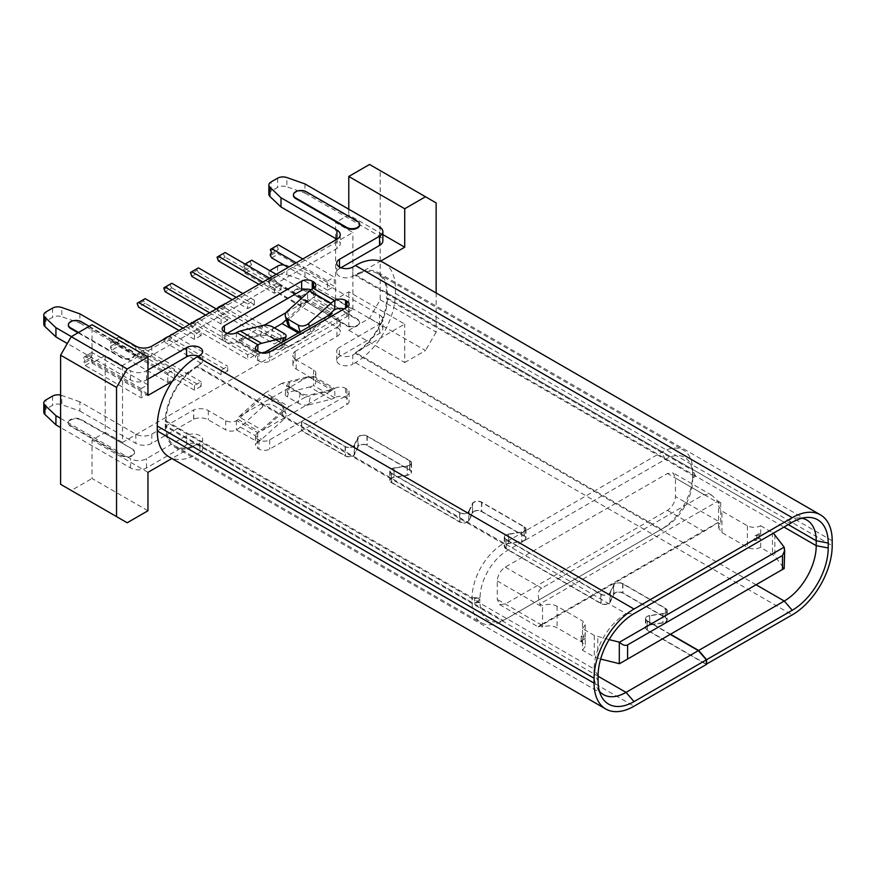 <?xml version="1.0" encoding="UTF-8"?>
<svg xmlns="http://www.w3.org/2000/svg" width="876" height="876" viewBox="0 0 876 876"><rect width="100%" height="100%" fill="white"/><g stroke="black" fill="none" stroke-linecap="round" stroke-linejoin="round"><path stroke-width="0.66" stroke-dasharray="4.38 3.29" d="M583.832 634.782L583.832 639.403A5.65 3.263 0 0 0 585.256 638.024L585.256 633.403A5.65 3.263 180 0 1 583.832 634.782L581.171 636.326L582.496 637.093A9.417 5.442 180 0 0 585.256 633.403M583.832 639.403L581.171 640.936L582.496 641.703A9.417 5.442 0 0 0 585.256 638.024M581.171 636.326L581.171 640.936M609.116 639.611L594.278 635.439L582.496 628.639L582.496 637.093M582.496 641.703L582.496 650.167L594.278 656.967L600.64 659.048M619.529 663.712L784.162 568.666L774.866 556.129L760.686 547.292L760.686 538.828L759.35 538.061L756.689 539.605L756.689 534.984A5.65 3.263 180 0 1 754.302 535.805L754.302 540.426A9.417 5.442 0 0 0 760.686 538.828M718.55 502.134L718.002 501.116L720.729 502.693L718.648 506.47L721.955 511.091L747.37 525.764C751.805 527.867 756.251 527.867 760.686 525.764L760.686 534.218L759.35 533.451L759.35 538.061M760.686 525.764L773.409 533.177M760.686 547.292C756.251 549.394 751.805 549.394 747.37 547.292L721.955 532.619L718.648 528.009L720.729 524.231L717.937 522.676L703.954 531.447L541.751 625.103C537.886 627.358 537.284 627.468 539.923 625.453L719.207 521.8L675.451 496.55L675.451 478.088L673.118 472.92L667.468 473.478L505.255 567.122C500.415 570.473 497.743 575.094 497.272 580.963L497.272 599.414L499.616 604.593L505.255 604.035L667.468 510.38C672.308 507.029 674.98 502.419 675.451 496.55M754.302 540.426A5.65 3.263 0 0 0 756.689 539.605M759.35 533.451L756.689 534.984M760.686 534.218A9.417 5.442 180 0 1 754.302 535.805M582.496 628.639L585.256 624.796L582.496 620.942L557.081 606.269C552.537 604.002 547.686 603.772 542.551 605.568L539.923 603.925C537.295 595.198 537.908 589.953 541.751 588.19L703.954 494.546L711.728 495.214L717.893 501.181L539.923 603.925L540.393 604.987L539.813 603.991M539.813 625.519L540.393 625.114L539.813 625.519L542.551 627.096C547.686 625.3 552.537 625.541 557.081 627.807L582.496 642.48L585.256 646.324L582.496 650.167M718.002 501.116L719.207 503.35L675.451 478.088M263.282 353.148L262.614 353.543L238.907 339.855L265.297 333.23L289.003 346.918L305.757 337.249L298.289 332.935M265.297 333.23L274.484 327.931M477.157 602.414L475.832 603.192L477.289 602.338L477.289 601.111L474.496 597.804L474.496 602.414L477.157 602.414L480.092 600.728L480.092 602.568A38.424 22.185 -60 0 0 507.259 618.259L665.464 526.914A38.424 22.185 120 0 0 692.631 479.862L692.631 478.011L695.434 476.402L692.631 478.011L692.631 476.478L693.967 477.245M692.631 476.478L692.631 474.934A38.424 22.185 -60 0 0 665.464 459.254L507.259 550.599A38.424 22.185 120 0 0 480.092 597.651L480.092 599.491L477.157 597.804L474.496 597.804M695.434 476.402L693.967 472.635L692.631 471.868M693.967 472.635L692.631 473.401M695.434 475.175L692.631 476.785M477.289 601.111L480.092 599.491M475.832 598.571L477.157 597.804M475.832 603.192L474.496 602.414M477.289 602.338L480.092 600.728M217.073 258.661L223.73 254.817L225.066 257.117L218.409 260.96M217.073 257.117L223.73 253.274L223.73 254.817M223.73 253.274L225.066 252.507M269.545 278.185L280.999 284.799L274.341 288.642L262.888 282.028M258.891 284.339L274.341 293.252L280.999 289.409L225.066 257.117M274.341 293.252L274.341 288.642M280.999 284.799L280.999 289.409M182.985 328.161L194.439 334.774L201.097 330.931L201.097 335.541L145.164 303.249L143.828 300.939L137.171 304.793M145.164 303.249L138.507 307.093M137.171 303.249L143.828 299.406L143.828 300.939M143.828 299.406L145.164 298.639M189.643 324.317L201.097 330.931M201.097 335.541L194.439 339.384L178.989 330.471M194.439 334.774L194.439 339.384M190.442 272.491L198.425 267.881M197.1 268.647L197.1 270.191L190.442 274.035M191.767 276.345L198.425 272.491L197.1 270.191M198.425 272.491L254.358 304.793L247.7 308.637L232.26 299.712M236.246 297.402L247.7 304.016L247.7 308.637M247.7 304.016L254.358 300.172L242.915 293.559M254.358 304.793L254.358 300.172M163.801 289.409L170.459 285.565L171.795 287.875L165.137 291.719M163.801 287.875L170.459 284.032L170.459 285.565M170.459 284.032L171.795 283.266M209.616 312.787L221.07 319.401L227.727 315.557L216.273 308.943M171.795 287.875L227.727 320.167L227.727 315.557M227.727 320.167L221.07 324.01L205.619 315.086M221.07 319.401L221.07 324.01M238.907 339.855L264.366 325.149M286.058 312.633L308.44 299.712L331.084 312.776M382.856 234.582L348.779 214.905L335.596 222.515L352.908 232.512L122.52 365.533L105.208 355.536L92.024 363.146L147.956 395.437M172.233 381.421L190.125 371.085A45.202 26.094 120 0 0 165.268 421.422L594.081 669.001A45.202 26.094 -60 0 1 626.044 613.638L197.231 366.069A45.202 26.094 120 0 0 190.125 371.085L197.231 366.989L503.262 543.678L661.468 452.334A44.074 25.448 -60 0 1 683.51 450.155A44.074 25.448 -60 0 1 692.631 470.324L692.631 479.862M122.52 365.533L122.52 442.413L352.908 309.403L335.596 299.406L348.779 291.796L404.712 324.087L362.544 348.44A45.202 26.094 120 0 0 387.4 298.103L387.4 293.175A45.202 26.094 120 0 0 378.038 272.491A45.202 26.094 120 0 0 362.544 271.549L355.437 275.644A44.074 25.448 -60 0 1 377.479 273.465A44.074 25.448 -60 0 1 386.601 293.635L386.601 298.563L692.631 475.252A44.074 25.448 -60 0 1 661.468 529.224L503.262 620.558A44.074 25.448 -60 0 1 481.231 622.748A44.074 25.448 -60 0 1 472.098 602.568L472.098 597.651A44.074 25.448 -60 0 1 503.262 543.678L507.259 550.599M340.928 267.728L339.461 268.571A9.417 5.442 0 0 0 336.702 272.414A9.417 5.442 0 0 0 339.461 276.269A9.417 5.442 0 0 0 352.776 276.269L355.437 274.725A45.202 26.094 120 0 1 362.544 271.549L380.447 261.212M145.164 353.992L143.828 351.692L137.171 355.536L138.507 357.846L145.164 353.992L201.097 386.294L201.097 381.673L194.439 385.517L138.507 353.225L137.171 353.992L137.171 355.536M137.171 353.992L143.828 350.148L143.828 351.692M143.828 350.148L138.507 353.225M145.164 349.382L201.097 381.673M201.097 386.294L194.439 390.138L138.507 357.846M194.439 385.517L194.439 390.138M217.073 307.87L225.066 303.249M223.73 304.016L223.73 305.56L217.073 309.403L217.073 308.483M217.073 309.403L218.409 311.714L225.066 307.87L223.73 305.56M225.066 307.87L280.999 340.162L274.341 344.005L218.409 311.714M218.934 307.399L274.341 339.384L274.341 344.005M274.341 339.384L280.999 335.541L225.592 303.556M280.999 340.162L280.999 335.541M171.795 338.618L170.459 336.318L163.801 340.162L165.137 342.461L171.795 338.618L227.727 370.909L227.727 366.299L221.07 370.143L165.674 338.158M163.801 338.618L170.459 334.774L170.459 336.318M163.801 340.162L163.801 339.231M170.459 334.774L171.795 334.008M172.331 334.314L227.727 366.299M227.727 370.909L221.07 374.753L165.137 342.461M221.07 370.143L221.07 374.753M198.961 318.941L254.358 350.926L254.358 355.536L198.425 323.244L197.1 320.934L190.442 324.777L190.442 323.857M198.425 318.634L197.1 319.401L197.1 320.934M192.304 322.784L247.7 354.769L254.358 350.926M190.442 324.777L191.767 327.087L247.7 359.379L247.7 354.769M254.358 355.536L247.7 359.379M191.767 327.087L198.425 323.244M197.1 319.401L190.442 323.244M276.203 274.341L307.629 292.485L307.629 301.716L251.697 269.425L250.372 267.114L243.703 270.958L245.039 273.268L300.972 305.56L307.629 301.716M300.972 305.56L300.972 296.329L245.039 264.037L243.703 264.804L245.039 268.647L251.697 264.804L250.372 265.581L250.372 267.114M251.697 264.804L250.372 262.504L250.372 260.96L251.697 260.194M245.039 273.268L251.697 269.425M243.703 270.958L243.703 269.425L250.372 265.581M245.039 268.647L243.703 269.425M300.972 296.329L307.629 292.485M243.703 264.804L250.372 260.96M243.703 266.348L250.372 262.504M302.833 258.967L334.271 277.112L334.271 286.332L278.338 254.04L277.002 251.74L270.345 255.584M270.345 254.04L277.002 250.197L277.002 251.74M277.002 250.197L278.338 249.43L277.002 245.587L278.338 244.82M296.176 262.811L327.613 280.955L327.613 290.186L334.271 286.332M327.613 290.186L288.193 267.421M271.669 257.883L278.338 254.04M271.669 253.274L278.338 249.43M327.613 280.955L334.271 277.112M270.345 249.43L277.002 245.587M270.345 250.963L277.002 247.12M147.825 384.75L91.892 352.459L83.899 357.069L90.556 353.225L90.556 354.769L83.899 358.613L85.235 360.912L83.899 361.689L85.235 365.533L141.167 397.824L147.825 393.981L147.825 384.75L141.167 388.594L141.167 397.824M147.825 393.981L91.892 361.689L90.556 359.379L83.899 363.222M90.556 354.769L91.892 357.069L90.556 357.846L90.556 359.379M90.556 353.225L91.892 352.459M85.235 365.533L91.892 361.689M90.556 357.846L83.899 361.689M91.892 357.069L85.235 360.912M141.167 388.594L85.235 356.302M83.899 358.613L83.899 357.069M118.523 346.305L174.455 378.596L167.798 382.44L111.865 350.148L118.523 346.305L117.198 344.005L110.54 347.849L111.865 350.148M110.54 341.695L118.523 337.085L110.54 341.695L111.865 345.538L110.54 346.305L110.54 347.849M111.865 340.928L167.798 373.22L167.798 382.44M111.865 345.538L118.523 341.695L117.198 337.851M110.54 346.305L118.523 341.695M117.198 342.461L117.198 344.005M118.523 337.085L174.455 369.376L174.455 378.596M167.798 373.22L174.455 369.376M110.54 343.228L117.198 339.384M706.352 664.161L647.375 630.107A5.278 3.044 180 0 1 645.831 627.961A5.278 3.044 180 0 1 649.74 625.015L663.001 622.967A5.65 3.263 0 0 0 667.194 619.814A5.65 3.263 0 0 0 665.541 617.503L622.913 592.899A5.65 3.263 0 0 0 613.463 594.355L609.904 602.02A5.278 3.044 180 0 1 601.078 603.378L506.208 548.606A5.278 3.044 180 0 1 504.664 546.46A5.278 3.044 180 0 1 508.573 543.514L521.844 541.467A5.65 3.263 0 0 0 526.027 538.313A5.65 3.263 0 0 0 524.374 536.002L481.745 511.398A5.65 3.263 0 0 0 472.295 512.854L468.737 520.519A5.278 3.044 180 0 1 459.922 521.877L391.681 482.49A5.278 3.044 180 0 1 390.138 480.333A5.278 3.044 180 0 1 394.047 477.398L407.318 475.339A5.65 3.263 0 0 0 411.501 472.186A5.65 3.263 0 0 0 409.848 469.886L367.219 445.271A5.65 3.263 0 0 0 357.769 446.738L354.211 454.392A5.278 3.044 180 0 1 345.385 455.761L301.771 430.576L346.918 404.515A7.534 4.347 0 0 0 349.119 401.438A7.534 4.347 0 0 0 346.918 398.361L345.582 397.595A7.534 4.347 0 0 0 334.928 397.595L334.643 388.528A7.534 4.347 -60 0 1 333.198 389.141L331.084 389.667L308.44 376.592L282.05 383.217L305.757 396.905L289.003 406.574L265.297 392.897L238.907 416.746L262.614 430.423L332.146 390.28L331.084 389.667L310.761 394.769L308.582 404.898L331.019 399.27L309.71 386.973A18.834 10.873 120 0 0 313.334 385.451L313.63 385.287A7.534 4.347 0 0 0 315.831 382.21A7.534 4.347 0 0 0 313.63 379.144L296.219 369.092A11.3 6.526 180 0 1 292.912 364.482A11.3 6.526 180 0 1 295.004 360.693A11.3 6.526 0 0 0 295.103 360.616L336.931 336.472A11.3 6.526 0 0 0 340.238 331.851A11.3 6.526 0 0 0 336.931 327.241L280.999 294.949L269.961 284.492A7.534 4.347 180 0 1 268.866 282.225A7.534 4.347 180 0 1 271.067 279.148L277.604 275.382A7.534 4.347 180 0 1 286.857 274.736L286.857 265.516L304.968 271.878L379.549 314.944A11.3 6.526 180 0 1 382.856 319.554A11.3 6.526 180 0 1 379.549 324.164A11.3 6.526 180 0 1 382.856 328.774A11.3 6.526 180 0 1 379.549 333.395L339.461 356.532A9.417 5.442 0 0 0 336.702 360.375A9.417 5.442 0 0 0 339.461 364.219A9.417 5.442 0 0 0 352.776 364.219L352.776 354.999A9.417 5.442 180 0 1 339.461 354.999A9.417 5.442 180 0 1 336.702 351.156A9.417 5.442 180 0 1 339.461 347.312L339.461 356.532M282.05 383.217L265.297 392.897M352.908 309.403L352.908 232.512M335.596 299.406L335.596 240.046M335.596 238.513L335.596 222.515M105.208 355.536L105.208 432.426L122.52 442.413M499.616 604.593L538.225 626.887L539.923 625.453M386.601 293.635L692.631 470.324L692.631 474.934M92.024 363.146L92.024 324.7M348.779 209.222L348.779 214.905M348.779 291.796L348.779 330.241L369.562 318.24L380.206 299.789L380.206 170.623L369.562 164.469M348.779 330.241L404.712 362.533L404.712 324.087M756.174 584.818L355.437 353.455A45.202 26.094 120 0 0 362.544 348.44L355.437 352.535A44.074 25.448 120 0 0 386.601 298.563M503.262 620.558L507.259 618.259L503.262 620.558L197.231 443.88A44.074 25.448 -60 0 1 175.2 446.059A44.074 25.448 -60 0 1 166.068 425.889L166.068 420.962A44.074 25.448 -60 0 1 197.231 366.989M598.078 675.922L594.081 669.001L594.081 673.918L165.268 426.349L165.268 421.422M165.268 426.349A45.202 26.094 120 0 0 174.631 447.034A45.202 26.094 120 0 0 190.125 447.975L171.893 458.509M197.231 443.88L190.125 447.975A45.202 26.094 120 0 0 197.231 444.8L598.078 676.228M147.956 472.328L92.024 440.037L105.208 432.426M147.956 510.774L92.024 478.482L92.024 440.037M60.597 484.319L71.252 490.472L92.024 478.482M305.757 396.905L332.146 390.28M296.219 369.092L296.219 359.861L313.63 369.913A7.534 4.347 180 0 1 315.831 372.99A7.534 4.347 180 0 1 313.63 376.067L313.334 376.231A7.534 4.347 -60 0 1 311.889 376.833L289.452 382.462L287.284 392.601L309.71 386.973M308.582 404.898A7.534 3 -167.9 0 1 298.136 403.113L287.481 396.959L289.649 386.831A7.534 3 -167.9 0 1 287.416 383.962A7.534 3 -167.9 0 1 289.452 382.462M289.649 386.831L300.304 392.974A7.534 3 12.1 0 0 310.761 394.769M308.44 376.592L238.907 416.746M289.003 406.574L262.614 430.423M127.184 522.764L71.252 490.472M369.562 318.24L425.495 350.542L404.712 362.533M238.119 341.158A7.534 4.347 120 0 0 236.673 341.76L257.982 354.057A7.534 4.347 -60 0 1 259.427 353.455L238.119 341.158L260.555 335.519A7.534 3 -167.9 0 1 271.012 337.315L281.667 343.458L283.835 333.329M265.319 351.977L281.864 347.827A7.534 3 12.1 0 0 283.901 346.327A7.534 3 12.1 0 0 281.667 343.458M259.427 353.455L261.639 352.897M289.003 346.918L262.614 353.543M286.321 319.707L308.44 299.712M305.757 337.249L332.146 313.4M665.464 526.914L661.468 529.224L665.464 526.914L661.468 529.224L355.437 352.535M540.393 625.114L541.029 624.676L497.272 599.414M542.551 627.096L542.551 605.568M497.272 580.963L541.029 606.225L540.393 604.987M720.729 502.693L720.729 524.231M380.206 170.623L436.139 202.914M380.206 299.789L436.139 332.081L436.139 292.989M436.139 332.081L425.495 350.542M287.536 323.978A7.534 5.365 164.1 0 1 289.452 318.842L311.889 298.563L333.198 310.87M309.436 326.507L310.761 331.139L327.306 316.181M310.761 331.139A7.534 5.365 164.1 0 1 300.304 332.694L299.504 332.234M60.597 418.356L130.513 458.717A11.3 6.526 0 0 0 146.489 458.717L186.577 435.569A9.417 5.442 180 0 1 196.837 434.397A9.417 5.442 180 0 1 202.652 439.423A9.417 5.442 180 0 1 199.892 443.267L199.892 452.487L197.231 454.031A56.502 32.62 -60 0 1 172.233 458.312A56.502 32.62 -60 0 1 168.98 456.823M383.688 262.701A56.502 32.62 -60 0 1 395.394 288.565L395.394 293.482A56.502 32.62 -60 0 1 380.447 338.103A56.502 32.62 -60 0 1 355.437 362.686L352.776 364.219M79.902 411.052L135.835 443.344A11.3 6.526 0 0 0 151.822 443.344L193.651 419.188A11.3 6.526 0 0 0 193.793 419.133A11.3 6.526 180 0 1 208.324 419.834L225.734 429.886A7.534 4.347 0 0 0 236.389 429.886L257.982 442.019A18.834 10.873 120 0 0 261.606 439.347L284.032 419.078L281.864 411.446A7.534 5.365 -15.9 0 0 283.78 406.311A7.534 5.365 -15.9 0 0 281.667 403.737L271.012 397.595A7.534 5.365 -15.9 0 0 260.555 399.149L238.119 419.418A7.534 4.347 -60 0 1 236.673 420.491L236.389 420.655A7.534 4.347 180 0 1 225.734 420.655L208.324 410.614A11.3 6.526 0 0 0 193.793 409.902A11.3 6.526 180 0 1 193.651 409.957L151.822 434.113A11.3 6.526 180 0 1 135.835 434.113L79.902 401.821L79.902 411.052L61.791 404.679L61.791 395.448L79.902 401.821M281.864 411.446L259.427 431.726A7.534 4.347 -60 0 1 257.982 432.799L236.673 420.491M236.673 429.722A18.834 10.873 120 0 0 240.298 427.05L262.734 406.771A7.534 5.365 164.1 0 1 273.181 405.216L283.835 411.37L281.667 403.737M257.982 442.019L257.686 442.183A7.534 4.347 0 0 0 255.485 445.26A7.534 4.347 0 0 0 257.686 448.337L259.022 449.103A7.534 4.347 0 0 0 269.677 449.103L301.508 430.729L345.122 455.914A5.65 3.263 0 0 0 354.572 454.447L358.131 446.793A5.278 3.044 180 0 1 366.956 445.424L409.585 470.04A5.278 3.044 180 0 1 411.129 472.186A5.278 3.044 180 0 1 407.22 475.131L393.948 477.179A5.65 3.263 0 0 0 389.765 480.333A5.65 3.263 0 0 0 391.419 482.643L459.648 522.03A5.65 3.263 0 0 0 469.109 520.574L472.657 512.909A5.278 3.044 180 0 1 481.482 511.551L524.111 536.156A5.278 3.044 180 0 1 525.655 538.313A5.278 3.044 180 0 1 521.746 541.259L508.474 543.306A5.65 3.263 0 0 0 504.291 546.46A5.65 3.263 0 0 0 505.945 548.759L600.816 603.531A5.65 3.263 0 0 0 610.265 602.075L613.824 594.41A5.278 3.044 180 0 1 622.65 593.052L665.267 617.657A5.278 3.044 180 0 1 666.822 619.814A5.278 3.044 180 0 1 662.913 622.748L649.642 624.807A5.65 3.263 0 0 0 645.459 627.961A5.65 3.263 0 0 0 647.112 630.26L706.352 664.468M670.282 634.41L647.112 621.04A5.65 3.263 180 0 1 645.459 618.73A5.65 3.263 180 0 1 649.642 615.576L662.913 613.528A5.278 3.044 0 0 0 666.822 610.583A5.278 3.044 0 0 0 665.267 608.437L622.65 583.821A5.278 3.044 0 0 0 613.824 585.19L610.265 592.844A5.65 3.263 180 0 1 600.816 594.311L505.945 539.539A5.65 3.263 180 0 1 504.291 537.229A5.65 3.263 180 0 1 508.474 534.075L521.746 532.028A5.278 3.044 0 0 0 525.655 529.082A5.278 3.044 0 0 0 524.111 526.936L481.482 502.32A5.278 3.044 0 0 0 472.657 503.689L469.109 511.343A5.65 3.263 180 0 1 459.648 512.81L391.419 473.412A5.65 3.263 180 0 1 389.765 471.102A5.65 3.263 180 0 1 393.948 467.959L407.22 465.901A5.278 3.044 0 0 0 411.129 462.966A5.278 3.044 0 0 0 409.585 460.809L366.956 436.204A5.278 3.044 0 0 0 358.131 437.562L354.572 445.227A5.65 3.263 180 0 1 345.122 446.683L301.508 421.498L269.677 439.883A7.534 4.347 180 0 1 259.022 439.883L257.686 439.106A7.534 4.347 180 0 1 255.485 436.04A7.534 4.347 180 0 1 257.686 432.963L257.982 432.799M334.928 397.595L334.643 397.759A18.834 10.873 -60 0 1 331.019 399.27M287.481 396.959A7.534 3 -167.9 0 1 285.237 394.09A7.534 3 -167.9 0 1 287.284 392.601M199.892 443.267L197.231 444.8M355.437 274.725L784.261 522.304A45.202 26.094 -60 0 1 797.412 517.979A45.202 26.094 -60 0 1 801.912 518.253M199.892 355.306L199.892 364.525L197.231 366.069M334.643 309.797L313.63 297.325A7.534 4.347 0 0 0 315.831 294.259A7.534 4.347 0 0 0 313.63 291.182L312.294 290.416A7.534 4.347 0 0 0 311.035 289.825M313.334 297.501A7.534 4.347 120 0 0 311.889 298.563M227.234 333.373L224.398 335.004A7.534 4.347 0 0 0 222.197 338.081A7.534 4.347 0 0 0 224.398 341.158L225.734 341.925A7.534 4.347 0 0 0 236.389 341.925L236.673 341.76M257.982 354.057L257.686 354.222A7.534 4.347 0 0 0 255.485 357.298A7.534 4.347 0 0 0 257.686 360.375L259.022 361.142A7.534 4.347 0 0 0 269.677 361.142L346.918 316.554A7.534 4.347 0 0 0 349.119 313.477A7.534 4.347 0 0 0 346.918 310.4L345.582 309.633A7.534 4.347 0 0 0 344.082 308.965M293.46 195.151A7.534 4.347 180 0 1 298.333 191.384A7.534 4.347 180 0 1 306.304 192.381L357.441 221.902A7.534 4.347 180 0 1 359.631 224.672M68.394 325.084A7.534 4.347 180 0 1 73.277 321.317A7.534 4.347 180 0 1 81.238 322.313L132.375 351.845A7.534 4.347 180 0 1 134.586 354.922A7.534 4.347 180 0 1 129.933 358.941A7.534 4.347 180 0 1 121.72 357.988L78.041 332.77M147.956 369.913L146.489 370.756A11.3 6.526 180 0 1 130.513 370.756L71.383 336.614M268.866 194.264A7.534 4.347 180 0 1 271.067 191.187L277.604 187.42A7.534 4.347 180 0 1 286.857 186.774L286.857 177.554M304.968 183.927L304.968 193.147L286.857 186.774M304.968 193.147L379.549 236.202A11.3 6.526 180 0 1 382.856 240.823M792.243 522.304L784.261 522.304L626.044 613.638L634.038 613.638M199.892 364.525A9.417 5.442 0 0 0 202.652 360.682A9.417 5.442 0 0 0 198.425 356.149M147.956 379.133L146.489 379.987A11.3 6.526 180 0 1 130.513 379.987L67.321 343.501M43.8 324.208A7.534 4.347 180 0 1 46.012 321.131L52.549 317.353A7.534 4.347 180 0 1 61.791 316.718L61.791 307.487M79.902 313.86L79.902 323.091L61.791 316.718M79.902 323.091L135.835 355.382A11.3 6.526 0 0 0 151.822 355.382L336.931 248.51A11.3 6.526 0 0 0 340.238 243.889A11.3 6.526 0 0 0 336.931 239.279L336.931 248.51M599.403 691.241A45.202 26.094 -60 0 1 596.917 687.474A45.202 26.094 -60 0 1 594.081 673.918L598.078 680.838M61.791 395.448A7.534 4.347 0 0 0 60.597 395.109M199.892 452.487A9.417 5.442 0 0 0 202.652 448.643A9.417 5.442 0 0 0 196.837 443.617A9.417 5.442 0 0 0 186.577 444.8L146.489 467.948A11.3 6.526 180 0 1 130.513 467.948L60.597 427.576M132.375 449.027L81.238 419.505A7.534 4.347 0 0 0 73.026 418.564A7.534 4.347 0 0 0 68.383 422.582A7.534 4.347 0 0 0 70.584 425.659L121.72 455.181A7.534 4.347 0 0 0 129.933 456.122A7.534 4.347 0 0 0 134.586 452.104A7.534 4.347 0 0 0 132.375 449.027L81.238 420.119A7.534 4.347 180 0 0 73.026 419.177A7.534 4.347 180 0 0 68.383 423.196A7.534 4.347 180 0 0 70.584 426.273L121.72 455.794A7.534 4.347 0 0 0 129.933 456.735A7.534 4.347 0 0 0 134.586 452.717A7.534 4.347 0 0 0 132.375 449.64M43.8 412.169A7.534 4.347 180 0 1 46.012 409.092L52.549 405.314A7.534 4.347 180 0 1 61.791 404.679M355.437 353.455L352.776 354.999M295.65 295.716L346.786 325.237A7.534 4.347 0 0 0 354.999 326.19A7.534 4.347 0 0 0 359.642 322.171A7.534 4.347 0 0 0 357.441 319.094L306.304 289.562A7.534 4.347 0 0 0 298.092 288.62A7.534 4.347 0 0 0 293.438 292.639A7.534 4.347 0 0 0 295.65 295.716L346.786 325.861A7.534 4.347 180 0 0 354.999 326.803A7.534 4.347 180 0 0 359.642 322.784A7.534 4.347 180 0 0 357.441 319.707L306.304 290.186A7.534 4.347 0 0 0 298.092 289.233A7.534 4.347 0 0 0 293.438 293.252A7.534 4.347 0 0 0 295.65 296.329M304.968 271.878L304.968 281.108L286.857 274.736M304.968 281.108L379.549 324.164L339.461 347.312M286.857 265.516A7.534 4.347 0 0 0 283.835 264.902M269.961 270.739A7.534 4.347 0 0 0 268.866 273.005A7.534 4.347 0 0 0 269.961 275.261L269.961 284.492M336.931 318.01A11.3 6.526 180 0 1 340.238 322.631A11.3 6.526 180 0 1 336.931 327.241L336.931 318.01L280.999 285.718L269.961 275.261M336.931 336.472L336.931 327.241L295.103 351.396A11.3 6.526 180 0 1 295.004 351.473L295.004 360.693M296.219 359.861A11.3 6.526 180 0 1 292.912 355.251A11.3 6.526 180 0 1 295.004 351.473M334.928 388.364A7.534 4.347 180 0 1 345.582 388.364L346.918 389.13A7.534 4.347 180 0 1 349.119 392.207A7.534 4.347 180 0 1 346.918 395.284L301.771 421.345L345.385 446.53L345.385 455.761M354.211 454.392L354.211 445.172A5.278 3.044 180 0 1 345.385 446.53M354.211 445.172L357.769 437.507A5.65 3.263 180 0 1 367.219 436.051L409.848 460.656A5.65 3.263 180 0 1 411.501 462.966A5.65 3.263 180 0 1 407.318 466.12L394.047 468.167L394.047 477.398M391.681 482.49L391.681 473.259A5.278 3.044 180 0 1 390.138 471.102A5.278 3.044 180 0 1 394.047 468.167M391.681 473.259L459.922 512.657L459.922 521.877M468.737 520.519L468.737 511.288A5.278 3.044 180 0 1 459.922 512.657M468.737 511.288L472.295 503.634A5.65 3.263 180 0 1 481.745 502.167L524.374 526.783A5.65 3.263 180 0 1 526.027 529.082A5.65 3.263 180 0 1 521.844 532.236L508.573 534.294L508.573 543.514M506.208 548.606L506.208 539.386A5.278 3.044 180 0 1 504.664 537.229A5.278 3.044 180 0 1 508.573 534.294M506.208 539.386L601.078 594.158L601.078 603.378M609.904 602.02L609.904 592.789A5.278 3.044 180 0 1 601.078 594.158M609.904 592.789L613.463 585.135A5.65 3.263 180 0 1 622.913 583.668L665.541 608.283A5.65 3.263 180 0 1 667.194 610.583A5.65 3.263 180 0 1 663.001 613.737L649.74 615.784L649.74 625.015M647.375 630.107L647.375 620.887A5.278 3.044 180 0 1 645.831 618.73A5.278 3.044 180 0 1 649.74 615.784M647.375 620.887L670.545 634.257M284.032 419.078A7.534 5.365 -15.9 0 0 285.959 413.932A7.534 5.365 -15.9 0 0 283.835 411.37M89.232 326.321L132.375 351.232A7.534 4.347 180 0 1 134.586 354.298A7.534 4.347 180 0 1 129.933 358.317A7.534 4.347 180 0 1 121.72 357.375L78.577 332.464M301.508 421.498L301.508 430.729M193.651 419.188L193.651 409.957M301.771 421.345L301.771 430.576M295.103 351.396L295.103 360.616M280.999 285.718L280.999 294.949M594.278 635.439L594.278 656.967M772.468 532.564L772.468 554.092M721.955 532.619L721.955 511.091M747.37 525.764L747.37 547.292M582.496 642.48L582.496 620.942M557.081 606.269L557.081 627.807M665.464 459.254L661.468 452.334L355.437 275.644M480.092 602.568L472.098 602.568L166.068 425.889M166.068 420.962L472.098 597.651L480.092 597.651M667.468 510.38L703.954 531.447M541.751 625.103L505.255 604.035M505.255 567.122L541.751 588.19M703.954 494.546L667.468 473.478M774.866 534.601L774.866 556.129M784.075 568.546L784.075 547.007M597.815 658.347L597.815 636.819M236.389 420.655L236.389 429.886M262.734 406.771L260.555 399.149M225.734 420.655L225.734 429.886M257.686 432.963L257.686 442.183M313.63 376.067L313.63 385.287M333.198 389.141L311.889 376.833M313.334 376.231L334.643 388.528M788.258 524.604L387.4 293.175M387.4 298.103L783.987 527.067M313.63 291.182L313.63 297.325M287.284 311.21L289.452 318.842M260.555 335.519L262.734 325.39M236.389 332.694L236.389 341.925M273.181 327.175L271.012 337.315M257.686 360.375L257.686 354.222M281.864 347.827L283.189 341.662M300.085 331.905L300.304 332.694M345.582 308.089L345.582 309.633M225.734 332.694L225.734 341.925M352.776 276.269L352.776 267.038M186.577 444.8L186.577 435.569M197.231 454.031L634.038 706.22M339.461 267.038L339.461 268.571M832.2 540.755L395.394 288.565M395.394 293.482L832.2 545.671M355.437 362.686L792.243 614.875M334.643 397.759L313.334 385.451M313.63 369.913L313.63 379.144M345.582 388.364L345.582 397.595M300.304 392.974L298.136 403.113M240.298 427.05L261.606 439.347M238.119 419.418L259.427 431.726M257.686 439.106L257.686 448.337M271.012 397.595L273.181 405.216M277.604 178.189L277.604 187.42M271.067 191.187L271.067 181.967M151.822 346.151L151.822 355.382M135.835 346.151L135.835 355.382M52.549 308.133L52.549 317.353M46.012 321.131L46.012 311.9M130.513 379.987L130.513 370.756M146.489 379.987L146.489 370.756M379.549 236.202L379.549 226.983M224.398 335.004L224.398 341.158M312.294 288.916L312.294 290.416M346.918 316.554L346.918 310.4M269.677 351.922L269.677 361.142M259.022 351.922L259.022 361.142M121.72 357.988L121.72 357.375M81.238 321.7L81.238 322.313M132.375 351.845L132.375 351.232M357.441 221.902L357.441 221.289M306.304 192.381L306.304 191.767M52.549 396.083L52.549 405.314M46.012 409.092L46.012 399.861M130.513 467.948L130.513 458.717M146.489 467.948L146.489 458.717M647.112 621.04L647.112 630.26M649.642 615.576L649.642 624.807M662.913 613.528L662.913 622.748M665.267 617.657L665.267 608.437M622.65 583.821L622.65 593.052M613.824 594.41L613.824 585.19M610.265 592.844L610.265 602.075M600.816 594.311L600.816 603.531M505.945 539.539L505.945 548.759M508.474 534.075L508.474 543.306M521.746 532.028L521.746 541.259M524.111 536.156L524.111 526.936M481.482 502.32L481.482 511.551M472.657 512.909L472.657 503.689M469.109 511.343L469.109 520.574M459.648 512.81L459.648 522.03M391.419 473.412L391.419 482.643M393.948 467.959L393.948 477.179M407.22 465.901L407.22 475.131M409.585 470.04L409.585 460.809M366.956 436.204L366.956 445.424M358.131 446.793L358.131 437.562M354.572 445.227L354.572 454.447M345.122 446.683L345.122 455.914M269.677 439.883L269.677 449.103M259.022 439.883L259.022 449.103M208.324 410.614L208.324 419.834M193.793 419.133L193.793 409.902M151.822 434.113L151.822 443.344M135.835 434.113L135.835 443.344M81.238 419.505L81.238 420.119M70.584 426.273L70.584 425.659M121.72 455.181L121.72 455.794M277.604 266.151L277.604 275.382M271.067 279.148L271.067 269.928M379.549 333.395L379.549 314.944M663.001 613.737L663.001 622.967M665.541 608.283L665.541 617.503M622.913 583.668L622.913 592.899M613.463 585.135L613.463 594.355M521.844 532.236L521.844 541.467M524.374 526.783L524.374 536.002M481.745 502.167L481.745 511.398M472.295 503.634L472.295 512.854M407.318 466.12L407.318 475.339M409.848 460.656L409.848 469.886M367.219 436.051L367.219 445.271M357.769 437.507L357.769 446.738M346.918 395.284L346.918 404.515M346.918 389.13L346.918 398.361M346.786 325.237L346.786 325.861M357.441 319.707L357.441 319.094M306.304 289.562L306.304 290.186M175.2 446.059L481.231 622.748M377.479 273.465L683.51 450.155M711.739 495.214L673.118 472.92M718.648 528.009L718.648 506.47M585.256 624.796L585.256 646.324M285.237 394.09L287.416 383.962M806.862 520.059L378.038 272.491M797.412 517.979L807.037 517.431M315.831 285.029L315.831 294.259M255.485 348.079L255.485 357.298M283.901 346.327L285.149 340.523M603.444 694.613L174.631 447.034M202.652 360.682L202.652 351.462M202.652 448.643L202.652 439.423M596.917 687.474L601.264 696.091M336.702 272.414L336.702 263.194M336.702 360.375L336.702 351.156M315.831 372.99L315.831 382.21M285.959 413.932L283.78 406.311M255.485 436.04L255.485 445.26M340.238 234.669L340.238 243.889M222.197 338.081L222.197 328.85M349.119 313.477L349.119 304.246M134.586 354.922L134.586 354.298M645.459 618.73L645.459 627.961M666.822 610.583L666.822 619.814M504.291 537.229L504.291 546.46M525.655 529.082L525.655 538.313M389.765 471.102L389.765 480.333M411.129 462.966L411.129 472.186M68.383 422.582L68.383 423.196M134.586 452.104L134.586 452.717M382.856 328.774L382.856 319.554M645.831 618.73L645.831 627.961M667.194 610.583L667.194 619.814M504.664 537.229L504.664 546.46M526.027 529.082L526.027 538.313M390.138 471.102L390.138 480.333M411.501 462.966L411.501 472.186M349.119 392.207L349.119 401.438M292.912 364.482L292.912 355.251M340.238 322.631L340.238 331.851M268.866 282.225L268.866 273.005M359.642 322.171L359.642 322.784M293.438 292.639L293.438 293.252"/><path stroke-width="1.31" d="M773.409 533.177L784.162 547.139L619.529 642.185L609.116 639.611M600.64 659.048L619.529 663.712L784.075 568.546M298.289 332.935L282.05 323.562L286.321 319.707M274.484 327.931L282.05 323.562M269.545 278.185L225.066 252.507L217.073 257.117L218.409 260.96L258.891 284.339M262.888 282.028L218.409 256.35M189.643 324.317L145.164 298.639L137.171 303.249L138.507 307.093L178.989 330.471M182.985 328.161L138.507 302.483M242.915 293.559L198.425 267.881L191.767 271.724L190.442 272.491L191.767 276.345L232.26 299.712M236.246 297.402L191.767 271.724M216.273 308.943L171.795 283.266L163.801 287.875L165.137 291.719L205.619 315.086M209.616 312.787L165.137 287.109M264.366 325.149L286.058 312.633M327.306 316.181L331.084 312.776L332.146 313.4L263.282 353.148M670.545 634.257L698.632 650.474L706.614 659.694L792.243 610.265A50.852 29.357 120 0 0 828.203 547.982L828.203 543.065A50.852 29.357 120 0 0 807.037 517.431A50.852 29.357 120 0 0 792.243 522.304L634.038 613.638A50.852 29.357 -60 0 0 598.078 675.922L598.078 680.838A50.852 29.357 120 0 0 601.264 696.091A50.852 29.357 120 0 0 634.038 701.599L706.352 659.847L706.352 664.468L634.038 706.22A56.502 32.62 -60 0 1 605.787 709.012L168.98 456.823A56.502 32.62 -60 0 1 157.275 430.959L157.275 426.043A56.502 32.62 -60 0 1 172.233 381.421L147.956 395.437L147.956 356.992L92.024 324.7L71.252 336.691L60.597 355.152L60.597 484.319L127.184 522.764L147.956 510.774L147.956 472.328L171.893 458.509M382.856 234.582L404.712 247.196L380.447 261.212A56.502 32.62 -60 0 1 383.688 262.701L820.494 514.891A56.502 32.62 -60 0 1 832.2 540.755L832.2 545.671A56.502 32.62 -60 0 1 792.243 614.875L706.352 664.161M218.934 307.399L217.073 308.483M218.409 307.093L225.592 303.556M163.801 339.231L172.331 334.314M192.304 322.784L198.961 318.941M191.767 322.478L190.442 323.857M245.039 264.037L251.697 260.194L276.203 274.341M296.176 262.811L271.669 248.664L278.338 244.82L302.833 258.967M288.193 267.421L271.669 257.883L270.345 255.584L270.345 254.04L271.669 253.274L270.345 249.43L271.669 248.664M335.596 240.046L335.596 238.513M404.712 247.196L404.712 208.762L425.495 196.761L369.562 164.469L348.779 176.459L348.779 209.222M404.712 208.762L348.779 176.459M261.639 352.897L265.319 351.977M116.53 516.61L116.53 387.444L127.184 368.993L71.252 336.691M127.184 368.993L147.956 356.992M784.162 547.139L784.677 550.61L782.476 555.494L627.599 644.9C625.245 646.017 622.551 645.119 619.529 642.185M784.677 550.61L784.162 568.666M116.53 387.444L60.597 355.152M425.495 196.761L436.139 202.914L436.139 292.989M299.504 332.234L289.649 326.551A7.534 5.365 164.1 0 1 287.536 323.978L285.357 316.356A7.534 5.365 -15.9 0 0 287.481 318.919L298.136 325.073L300.085 331.905M801.912 518.253A45.202 26.094 -60 0 1 806.862 520.059A45.202 26.094 -60 0 1 816.224 540.755L788.258 524.604M792.243 610.265L784.261 601.035A45.202 26.094 120 0 0 816.224 545.671L816.224 540.755L828.203 543.065M172.233 381.421A56.502 32.62 -60 0 1 197.231 356.839L634.038 609.028L792.243 517.683A56.502 32.62 -60 0 1 820.494 514.891M198.425 356.149A9.417 5.442 0 0 0 186.577 356.839L186.577 347.619A9.417 5.442 180 0 1 196.837 346.436A9.417 5.442 180 0 1 202.652 351.462A9.417 5.442 180 0 1 199.892 355.306L197.231 356.839M283.189 341.662L284.032 337.687A7.534 3 12.1 0 0 286.08 336.198A7.534 3 12.1 0 0 283.835 333.329L273.181 327.175A7.534 3 12.1 0 0 262.734 325.39L240.298 331.019A18.834 10.873 120 0 0 236.673 332.53L236.389 332.694A7.534 4.347 180 0 1 225.734 332.694L224.398 331.927A7.534 4.347 180 0 1 222.197 328.85A7.534 4.347 180 0 1 224.398 325.773L301.64 281.185A7.534 4.347 180 0 1 312.294 281.185L313.63 281.952A7.534 4.347 180 0 1 315.831 285.029A7.534 4.347 180 0 1 313.63 288.105L313.334 288.27A18.834 10.873 120 0 0 309.71 290.941L287.284 311.21A7.534 5.365 -15.9 0 0 285.357 316.356M284.032 337.687L261.606 343.326A18.834 10.873 120 0 0 257.982 344.837L257.686 351.156A7.534 4.347 180 0 1 255.485 348.079A7.534 4.347 180 0 1 257.686 345.002M309.71 290.941L331.019 303.238A18.834 10.873 120 0 1 334.643 300.567L334.928 300.402A7.534 4.347 180 0 1 345.582 300.402L346.918 301.18A7.534 4.347 180 0 1 349.119 304.246A7.534 4.347 180 0 1 346.918 307.323L269.677 351.922A7.534 4.347 180 0 1 259.022 351.922L257.686 351.156M331.019 303.238L308.582 323.518A7.534 5.365 164.1 0 1 298.136 325.073M331.084 312.776L333.198 310.87A7.534 4.347 -60 0 1 334.643 309.797L334.928 300.402M359.631 224.672A7.534 4.347 180 0 1 359.642 224.979A7.534 4.347 180 0 1 354.999 228.997A7.534 4.347 180 0 1 346.786 228.056L295.65 198.534A7.534 4.347 180 0 1 293.438 195.457A7.534 4.347 180 0 1 293.46 195.151M78.041 332.77L70.584 328.467A7.534 4.347 180 0 1 68.383 325.39A7.534 4.347 180 0 1 68.394 325.084M268.866 185.044A7.534 4.347 0 0 0 269.961 187.3L269.961 196.531A7.534 4.347 180 0 1 268.866 194.264L268.866 185.044A7.534 4.347 0 0 1 271.067 181.967L277.604 178.189A7.534 4.347 0 0 1 286.857 177.554L304.968 183.927L379.549 226.983A11.3 6.526 180 0 1 382.856 231.593A11.3 6.526 180 0 1 379.549 236.202L339.461 259.351L339.461 267.038A9.417 5.442 180 0 1 336.702 263.194A9.417 5.442 180 0 1 339.461 259.351M336.931 230.059A11.3 6.526 180 0 1 340.238 234.669A11.3 6.526 180 0 1 336.931 239.279L336.931 230.059L280.999 197.757L269.961 187.3M269.961 196.531L280.999 206.988L336.931 239.279L151.822 346.151A11.3 6.526 180 0 1 135.835 346.151L79.902 313.86L61.791 307.487A7.534 4.347 0 0 0 52.549 308.133L46.012 311.9A7.534 4.347 0 0 0 43.8 314.977A7.534 4.347 0 0 0 44.895 317.243L44.895 326.474L55.933 336.931L67.321 343.501M71.383 336.614L55.933 327.701L44.895 317.243M186.577 347.619L147.956 369.913M792.243 517.683L355.437 265.494L352.776 267.038A9.417 5.442 180 0 1 339.461 267.038M311.035 289.825A7.534 4.347 0 0 0 301.64 290.416L227.234 333.373M344.082 308.965A7.534 4.347 0 0 0 334.928 309.633M382.856 231.593L382.856 240.823A11.3 6.526 180 0 1 379.549 245.433L340.928 267.728M186.577 356.839L147.956 379.133M44.895 326.474A7.534 4.347 180 0 1 43.8 324.208L43.8 314.977M355.437 265.494A56.502 32.62 -60 0 1 380.447 261.212M706.352 659.847L698.358 650.627L626.044 692.379A45.202 26.094 -60 0 1 603.444 694.613A45.202 26.094 -60 0 1 599.403 691.241M605.787 709.012A56.502 32.62 -60 0 1 594.081 683.149L594.081 678.232A56.502 32.62 -60 0 1 634.038 609.028M60.597 395.109A7.534 4.347 0 0 0 52.549 396.083L46.012 399.861A7.534 4.347 0 0 0 43.8 402.938A7.534 4.347 0 0 0 44.895 405.205L44.895 414.425L55.933 424.882L60.597 427.576M60.597 418.356L55.933 415.662L44.895 405.205M698.358 650.627L670.282 634.41M44.895 414.425A7.534 4.347 180 0 1 43.8 412.169L43.8 402.938M706.614 659.694L706.614 664.315M283.835 264.902A7.534 4.347 0 0 0 277.604 266.151L271.067 269.928A7.534 4.347 0 0 0 269.961 270.739M756.174 584.818L784.261 601.035L698.632 650.474M280.999 197.757L280.999 206.988M55.933 327.701L55.933 336.931M78.577 332.464L70.584 327.854A7.534 4.347 0 0 1 68.383 324.777A7.534 4.347 0 0 1 73.026 320.758A7.534 4.347 0 0 1 81.238 321.7L89.232 326.321M306.304 191.767L357.441 221.289A7.534 4.347 0 0 1 359.642 224.365A7.534 4.347 0 0 1 354.999 228.384A7.534 4.347 0 0 1 346.786 227.442L295.65 197.91A7.534 4.347 180 0 1 293.438 194.844A7.534 4.347 180 0 1 298.092 190.826A7.534 4.347 180 0 1 306.304 191.767M55.933 415.662L55.933 424.882M782.476 569.641L782.476 555.494M627.599 659.048L627.599 644.9M619.31 642.141L619.31 663.669M783.987 527.067L816.224 545.671L828.203 547.982M313.63 281.952L313.63 288.105M261.606 343.326L240.298 331.019M257.982 344.837L236.673 332.53M308.582 323.518L309.436 326.507M334.643 300.567L313.334 288.27M345.582 300.402L345.582 308.089M289.649 326.551L287.481 318.919M598.078 676.228L626.044 692.379L634.038 701.599M157.275 426.043L594.081 678.232M594.081 683.149L157.275 430.959M379.549 245.433L379.549 236.202M224.398 325.773L224.398 331.927M301.64 281.185L301.64 290.416M312.294 281.185L312.294 288.916M346.918 301.18L346.918 307.323M70.584 328.467L70.584 327.854M346.786 227.442L346.786 228.056M295.65 198.534L295.65 197.91M285.149 340.523L286.08 336.198M68.383 325.39L68.383 324.777M359.642 224.979L359.642 224.365M293.438 195.457L293.438 194.844"/></g></svg>

